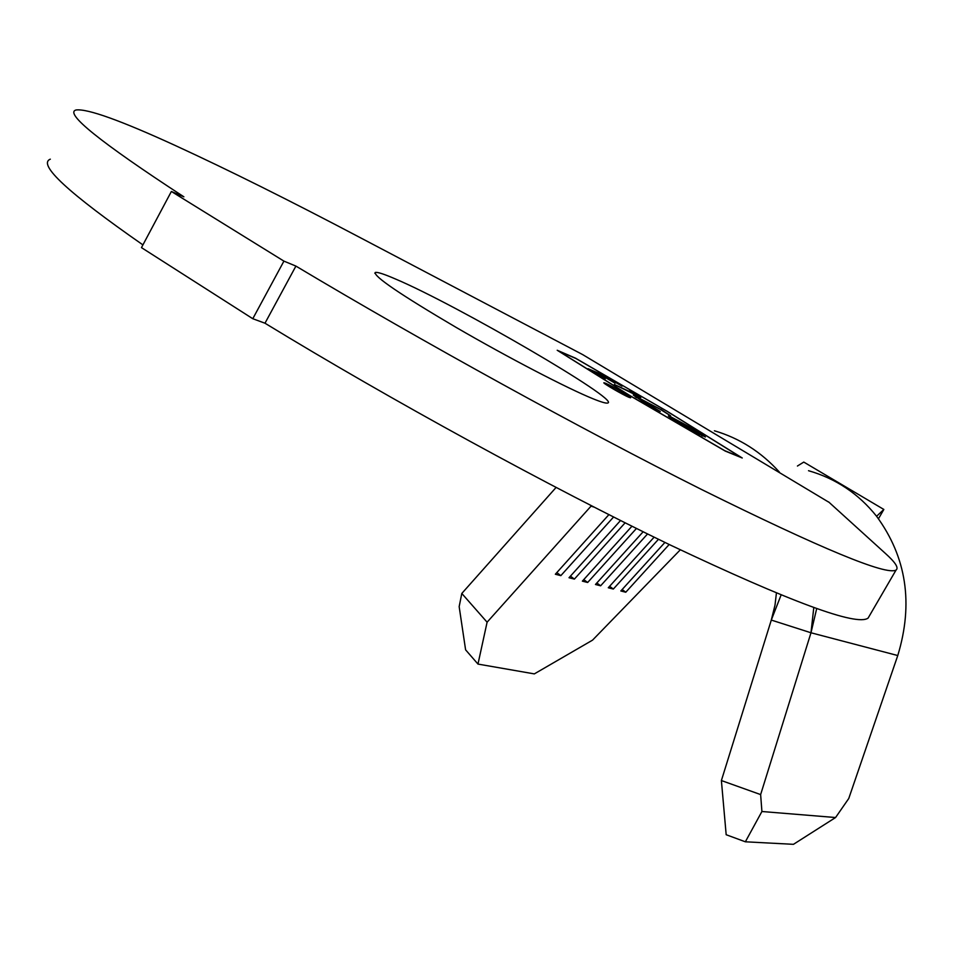 <?xml version="1.0" encoding="UTF-8"?>
<svg xmlns="http://www.w3.org/2000/svg" width="954" height="954" viewBox="0 0 954 954"><rect width="100%" height="100%" fill="white"/><g stroke="black" fill="none" stroke-linecap="round" stroke-linejoin="round"><path stroke-width="1.43" d="M628.972 397.317L630.558 397.794C632.192 397.663 611.693 385.738 605.575 383.258L603.918 382.745C602.189 382.828 622.95 394.896 628.972 397.317M626.599 396.232L607.281 385.38M395.576 279.045C456.453 304.767 620.279 400.108 607.829 402.97C606.446 403.602 601.569 402.23 593.197 398.844C567.678 388.552 507.802 357.428 455.917 327.282C400.525 294.655 373.646 276.386 375.268 272.462C377.307 271.866 384.068 274.06 395.576 279.045M828.609 501.911L885.3 553.344C895.365 562.347 898.942 567.916 896.056 570.051C886.385 575.691 821.585 548.86 701.667 489.545C583.407 430.278 421.966 341.484 295.907 266.094L283.922 261.122L171.374 191.468L183.883 196.822C99.717 141.836 63.823 112.882 76.177 109.96C87.601 108.613 120.681 120.49 175.405 145.568C228.173 169.824 289.801 200.531 360.278 237.677L582.62 354.578L828.537 502.042M660.621 409.23L670.638 415.849L659.071 408.586L636.89 397.067L660.263 411.496L643.485 402.016L633.289 395.028L660.49 409.445M588.01 368.673L604.919 375.924L622.032 386.191L606.243 377.009L601.008 374.755L615.08 383.198L599.351 374.051L592.696 371.189L605.17 378.965L588.01 368.673M666.691 411.091L576.466 358.74L558.519 350.977L629.998 395.636L724.718 450.67L740.924 457.276L666.691 411.091M629.425 390.89L640.826 397.448L614.376 384.486L629.175 391.319M670.447 416.659L695.025 429.849L705.4 436.992L678.485 423.016L668.372 416.016L670.447 416.659L669.946 417.554M680.285 549.826L592.541 640.146L534.323 673.894L477.978 664.079L465.6 649.841L459.16 606.637L461.808 593.46L487.1 622.199L591.397 505.739M808.515 470.704C835.954 478.586 858.648 493.778 876.583 516.269C906.515 557.16 913.574 603.584 897.762 655.541L848.762 798.498L835.573 817.53L761.912 811.508L745.36 841.798L726.173 834.726L721.391 780.551L760.636 794.587L810.983 632.776L816.696 608.616M776.413 593.078L775.018 605.063L771.297 620.064L721.391 780.551M142.921 244.892C68.175 192.863 37.313 164.291 50.323 159.175M869.488 615.712L868.104 618.085C856.835 626.468 790.854 602.093 670.137 544.949C551.221 487.625 390.031 399.559 264.985 323.215L295.907 266.094M264.985 323.215L252.786 318.719L283.922 261.122M252.786 318.719L141.466 247.623L171.374 191.468M576.001 358.394L557.208 350.261L629.473 395.421L725.302 451.099L742.248 457.992L667.18 411.305L575.93 358.513M589.966 505.012L590.86 505.465M813.786 607.591L810.983 632.776L771.297 620.064L781.087 594.998M779.418 472.123C761.161 451.934 739.493 438.148 714.403 430.779M556.063 487.47L461.808 593.46M760.636 794.587L761.912 811.508M835.573 817.53L793.454 844.326L745.36 841.798M669.183 544.484L625.776 592.231L620.827 590.967L664.926 542.421M658.475 539.284L613.327 589.059L608.282 587.759L654.134 537.162M647.563 533.942L600.626 585.804L595.463 584.492L643.151 531.772M636.449 528.456L587.652 582.489L582.381 581.141L631.953 526.214M625.12 522.816L574.391 579.102L569.013 577.73L620.529 520.514M613.577 517.008L560.845 575.644L555.347 574.236L608.89 514.647M487.1 622.199L477.978 664.079M556.814 572.615L560.845 575.644M570.444 576.133L574.391 579.102M583.788 579.591L587.652 582.489M596.846 582.966L600.626 585.804M609.63 586.269L613.327 589.059M622.163 589.5L625.776 592.231M878.467 518.749L883.845 509.46L803.769 462.082L797.425 466.029M883.845 509.46L876.583 516.269M635.137 396.745L635.686 395.779M635.471 396.983L636.652 397.508M670.579 418.007L671.699 418.52M701.56 435.334L702.609 436.061M700.129 434.44L701.786 434.929L693.63 429.288L671.962 418.067L679.952 423.6L699.914 434.809M594.103 507.123L591.027 506.145M897.762 655.541L810.983 632.776M868.104 618.085L896.056 570.051M375.268 272.462L374.827 273.273M877.06 515.828L878.682 514.301M636.89 397.067L636.533 397.699M701.786 434.929L701.44 435.537M671.962 418.067L671.592 418.699"/></g></svg>
